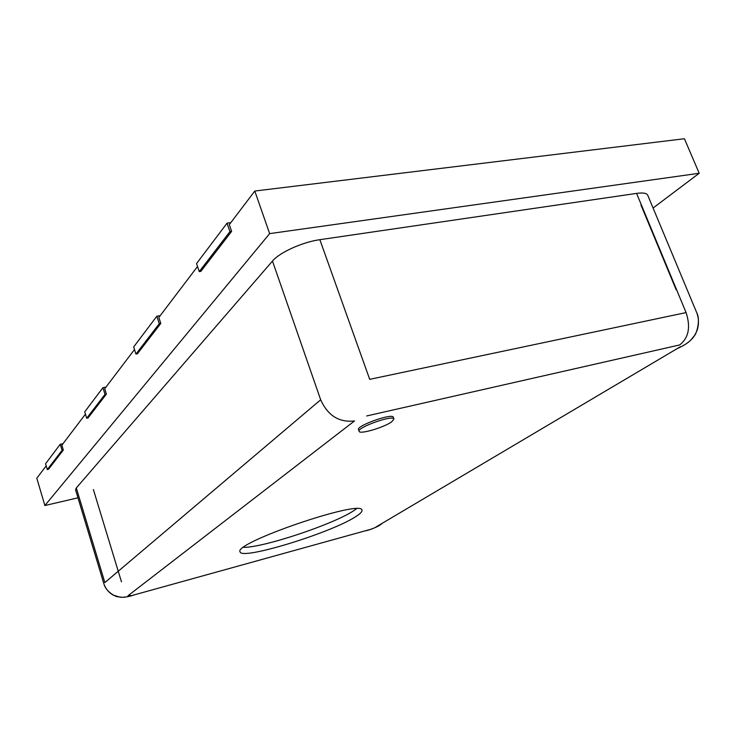 <?xml version="1.0" encoding="UTF-8"?>
<svg xmlns="http://www.w3.org/2000/svg" width="736" height="736" viewBox="0 0 736 736"><rect width="100%" height="100%" fill="white"/><g stroke="black" fill="none" stroke-linecap="round" stroke-linejoin="round"><path stroke-width="1.1" d="M391.883 421.645L393.926 418.986C393.383 414.497 356.712 427.515 359.131 431.333C359.518 434.737 384.624 427.285 391.883 421.645M393.926 418.986L393.309 417.275C392.757 412.767 356.104 425.776 358.524 429.622L359.131 431.333M355.58 516.727C360.226 513.811 362.351 511.649 361.946 510.232C362.839 498.649 232.723 543.021 240.083 551.862C241.132 560.538 331.182 532.846 355.58 516.727M677.028 348.698C683.22 345.929 687.774 343.096 690.699 340.188L694.572 335.478C695.778 335.064 701.049 320.878 696.762 312.763L647.754 195.261C646.742 193.136 643.016 192.519 636.585 193.393L319.856 239.688C302.533 242.034 279.487 252.494 272.476 261.059L76.305 487.94L104.852 582.572L320.675 399.786C327.851 415.647 339.13 422.694 354.504 420.946L127.981 595.755M128.754 595.148L131.652 595.737C126.61 597.246 120.667 597.512 119.793 597.126L113.096 595.065C108.707 592.48 105.653 588.8 103.951 583.998L75.578 489.845L76.305 487.94M319.856 239.688L369.702 379.344L686.081 312.588C690.819 327.088 688.684 337.879 679.678 344.945L366.675 415.96M380.172 524.924L377.559 526.479C372.296 528.954 368.009 530.444 364.688 530.969M243.561 547.345C263 547.768 333.095 524.418 353.538 510.83L356.518 508.778M46.193 465.851L36.8 478.225L44.868 505.54L269.643 233.625L699.2 173.273L653.08 208.021M44.868 505.54L77.979 497.812M229.936 231.628L199.244 271.602L196.558 263.562L227.038 223.155L229.936 231.628L231.628 231.389L229.31 224.618L254.803 191.038L269.643 233.625M254.803 191.038L684.425 138.736L699.2 173.273M63.314 450.055L48.502 469.301L47.297 469.568L62.072 450.312L63.314 450.055L61.861 445.216L85.44 414.138M106.389 394.1L88.016 417.965L86.701 418.232L105.027 394.358L106.389 394.1L104.724 388.746L134.495 349.526M160.779 323.435L137.393 353.814L135.948 354.08L159.27 323.693L160.779 323.435L158.838 317.455L197.533 266.478M231.628 231.389L200.864 271.363L199.244 271.602M227.038 223.155L230.8 222.649M135.948 354.08L133.667 346.941L156.842 316.213L160.209 315.652M156.842 316.213L159.27 323.693M86.701 418.232L84.732 411.82L102.939 387.67L105.984 387.09M102.939 387.67L105.027 394.358M47.297 469.568L45.568 463.735L60.251 444.268L63.02 443.679M60.251 444.268L62.072 450.312M368.58 529.892L132.048 595.488M680.441 346.674L375.802 527.105M272.476 261.059L320.675 399.786M93.38 489.55L121.477 581.854M636.585 193.393L686.081 312.588M640.936 204.948L676.145 289.736M104.181 584.688C106.683 592.609 116.868 597.172 117.438 596.703L121.928 597.264C124.918 597.43 129.398 596.528 135.369 594.568M382.168 523.342C379.923 525.624 375.213 527.896 368.037 530.168M697.01 313.37C698.933 319.084 698.942 324.824 697.038 330.593C695.069 334.917 693.395 337.668 692.006 338.827C690.018 341.127 686.89 343.519 682.622 345.984"/></g></svg>
